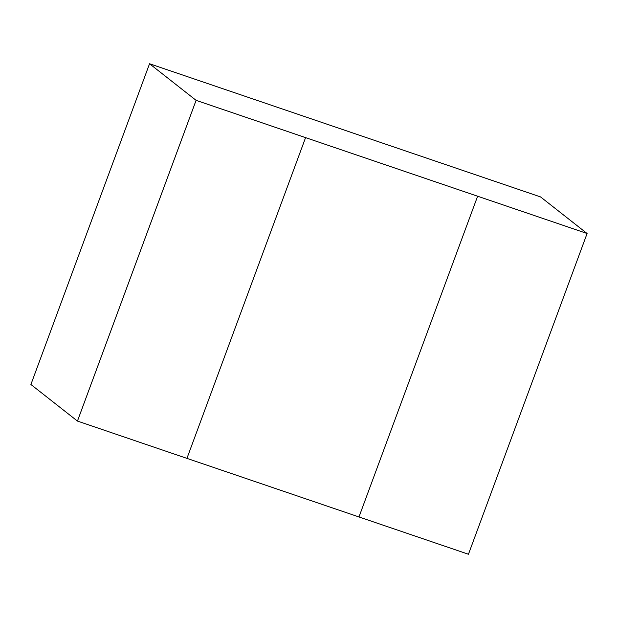 <?xml version="1.0" encoding="UTF-8"?>
<svg xmlns="http://www.w3.org/2000/svg" width="618" height="618" viewBox="0 0 618 618"><rect width="100%" height="100%" fill="white"/><g stroke="black" fill="none" stroke-linecap="round" stroke-linejoin="round"><path stroke-width="0.93" d="M540.549 196.918L587.092 233.504L540.549 196.918L149.548 63.754L196.091 100.34L587.092 233.504L305.578 137.629L186.937 458.371L358.973 516.957L186.937 458.371L305.578 137.629L196.091 100.34L149.548 63.754L30.9 384.496L77.443 421.074L30.9 384.496L149.548 63.754L540.549 196.918M358.973 516.957L477.621 196.223L358.973 516.957L468.452 554.246L587.1 233.504M77.443 421.074L196.091 100.34L305.57 137.621L196.099 100.348L77.451 421.082L196.091 100.34L77.443 421.074L186.937 458.371"/></g></svg>

